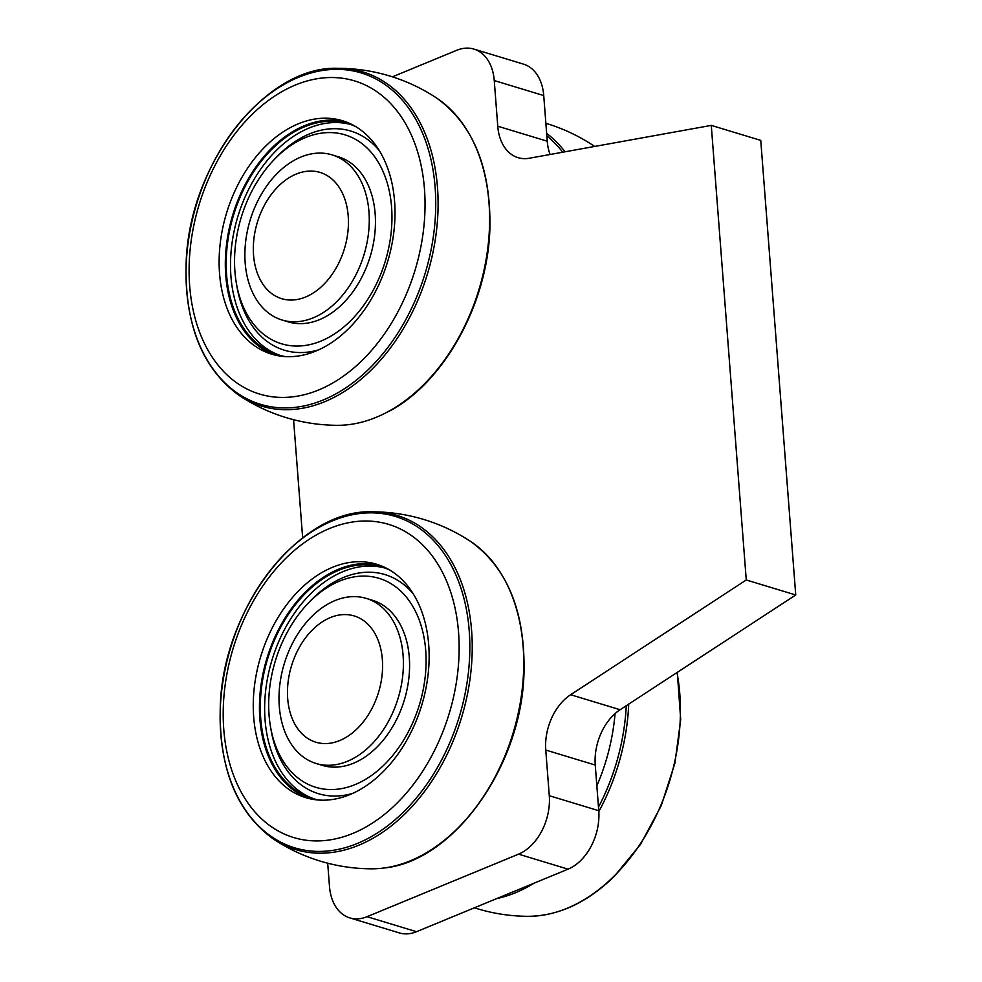 <?xml version="1.0" encoding="UTF-8"?>
<svg xmlns="http://www.w3.org/2000/svg" width="982" height="982" viewBox="0 0 982 982"><rect width="100%" height="100%" fill="white"/><g stroke="black" fill="none" stroke-linecap="round" stroke-linejoin="round"><path stroke-width="1.47" d="M676.991 672.56A174.587 120.393 106.9 0 1 613.615 876.582A174.587 120.393 106.9 0 1 528.574 916.316A174.587 120.393 106.9 0 1 528.316 916.316C558.574 915.924 587.236 902.605 614.29 876.386L640.583 844.274L661.23 805.731L674.892 763.26L680.698 719.634L677.298 672.363M534.147 883.137A174.587 120.393 106.9 0 1 496.732 898.591M628.726 704.094A174.587 120.393 106.9 0 1 598.824 811.562M615.063 713.607A163.626 112.832 106.9 0 1 596.86 785.882M593.398 145.594A174.587 120.393 106.9 0 1 593.901 145.937A174.587 120.393 106.9 0 1 594.65 146.453L593.398 145.594M546.643 133.368A174.587 120.393 106.9 0 1 565.067 151.793M549.822 153.781A163.626 112.832 106.9 0 1 550.386 154.444M285.431 356.589A120.786 83.298 106.9 0 1 278.213 354.907A120.786 83.298 106.9 0 1 227.431 243.929A120.786 83.298 106.9 0 1 306.63 125.966A120.786 83.298 106.9 0 1 348.303 123.732A120.786 83.298 106.9 0 1 355.238 126.334M280.398 355.521A120.786 83.298 106.9 0 1 231.961 243.646A120.786 83.298 106.9 0 1 310.963 127.279A120.786 83.298 106.9 0 1 350.451 124.432M274.8 355.018A121.977 84.108 106.9 0 1 226.879 241.682A121.977 84.108 106.9 0 1 306.568 124.849A121.977 84.108 106.9 0 1 345.529 121.743M273.536 160.275A109.174 75.295 106.9 0 1 307.268 136.854A109.174 75.295 106.9 0 1 391.376 204.722A109.174 75.295 106.9 0 1 326.392 338.606A109.174 75.295 106.9 0 1 236.331 282.988A109.174 75.295 106.9 0 1 273.536 160.275L275.942 157.746A114.489 78.953 106.9 0 1 311.306 133.184A114.489 78.953 106.9 0 1 379.187 150.479M318.757 349.813A114.489 78.953 106.9 0 1 236.92 286.425L236.331 282.988M388.774 411.47C444.11 382.661 487.845 303.328 489.883 228.634C491.025 168.192 473.299 124.689 436.708 98.102A174.587 120.393 106.9 0 1 436.855 98.2A174.587 120.393 106.9 0 1 486.79 255.32A174.587 120.393 106.9 0 1 388.185 411.605A174.587 120.393 106.9 0 1 337.501 425.316A174.587 120.393 106.9 0 1 336.789 425.304M239.289 395.537C202.697 368.95 184.972 325.435 186.114 265.005C187.746 165.823 265.091 65.082 338.495 68.323A174.587 120.393 106.9 0 1 339.158 68.323A174.587 120.393 106.9 0 1 438.095 205.434A174.587 120.393 106.9 0 1 336.679 395.992A174.587 120.393 106.9 0 1 239.289 395.537A174.587 120.393 106.9 0 1 239.252 395.513M329.977 384.563A163.626 112.832 106.9 0 1 195.418 218.274A163.626 112.832 106.9 0 1 395.832 109.481A163.626 112.832 106.9 0 1 329.977 384.563M324.146 347.112A121.977 84.108 106.9 0 1 271.683 354.171A121.977 84.108 106.9 0 1 226.572 213.033A121.977 84.108 106.9 0 1 342.46 120.712A121.977 84.108 106.9 0 1 394.482 225.688A121.977 84.108 106.9 0 1 324.146 347.112M369.146 599.388A86.269 59.497 -73.1 0 0 366.225 598.382A86.269 59.497 -73.1 0 0 284.264 663.685A86.269 59.497 -73.1 0 0 316.167 763.505A86.269 59.497 -73.1 0 0 397.465 700.338A86.269 59.497 -73.1 0 0 369.146 599.388M316.167 763.505L322.354 765.383A86.269 59.497 -73.1 0 0 403.651 702.216A86.269 59.497 -73.1 0 0 375.333 601.266A86.269 59.497 -73.1 0 0 372.411 600.26L366.225 598.382M327.693 863.203L329.486 886.439A47.602 32.823 -73.1 0 0 349.813 917.9A47.602 32.823 -73.1 0 0 367.035 916.697L518.545 854.156A47.602 32.823 -73.1 0 0 549.282 795.702L545.771 750.052A47.602 32.823 106.9 0 1 570.628 694.728L746.259 579.981L711.275 125.389L529.347 158.237A47.602 32.823 106.9 0 1 518.103 157.672A47.602 32.823 106.9 0 1 497.764 126.212L494.253 80.561A47.602 32.823 -73.1 0 0 473.925 49.1A47.602 32.823 -73.1 0 0 456.704 50.303L392.444 76.829M711.275 125.389L760.755 140.389L795.739 594.982L620.108 709.728A47.602 32.823 -73.1 0 0 595.252 765.052L545.771 750.052M293.569 419.695L302.652 537.829M473.925 49.1L523.406 64.1A47.602 32.823 106.9 0 1 543.733 95.561L494.253 80.561M367.035 916.697L416.515 931.697L568.038 869.156L518.545 854.156M416.515 931.697A47.602 32.823 106.9 0 1 399.293 932.9L349.813 917.9M497.764 126.212L547.244 141.212L543.733 95.561M547.244 141.212A47.602 32.823 -73.1 0 0 550.08 154.493M549.282 795.702L598.762 810.715L595.252 765.052M598.762 810.715A47.602 32.823 106.9 0 1 568.038 869.156M746.259 579.981L795.739 594.982M282.791 182.271A65.978 45.491 -73.1 0 0 271.842 293.679A65.978 45.491 -73.1 0 0 348.021 230.745A65.978 45.491 -73.1 0 0 282.791 182.271M369.465 712.932A65.978 45.491 -73.1 0 0 346.18 614.597A65.978 45.491 -73.1 0 0 289.395 709.691A65.978 45.491 -73.1 0 0 369.465 712.932M319.555 800.097A120.786 83.298 106.9 0 1 312.337 798.403A120.786 83.298 106.9 0 1 264.747 669.552A120.786 83.298 106.9 0 1 366.986 564.76A120.786 83.298 106.9 0 1 382.428 567.24A120.786 83.298 106.9 0 1 389.363 569.842M314.522 799.017A120.786 83.298 106.9 0 1 269.461 669.282A120.786 83.298 106.9 0 1 371.319 566.074A120.786 83.298 106.9 0 1 384.576 567.927M308.925 798.526A121.977 84.108 106.9 0 1 264.489 667.146A121.977 84.108 106.9 0 1 367.182 563.594A121.977 84.108 106.9 0 1 379.653 565.239M307.661 603.783A109.174 75.295 106.9 0 1 365.108 576.103A109.174 75.295 106.9 0 1 425.844 669.208A109.174 75.295 106.9 0 1 352.624 785.563A109.174 75.295 106.9 0 1 270.467 726.496A109.174 75.295 106.9 0 1 307.661 603.783L310.067 601.254A114.489 78.953 106.9 0 1 370.3 572.224A114.489 78.953 106.9 0 1 413.312 593.987M352.882 793.321A114.489 78.953 106.9 0 1 271.057 729.933L270.467 726.496M469.985 541.045A174.587 120.393 106.9 0 1 470.832 541.598A174.587 120.393 106.9 0 1 515.525 724.483A174.587 120.393 106.9 0 1 384.318 867.965A174.587 120.393 106.9 0 1 373.074 868.812A174.587 120.393 106.9 0 1 371.626 868.812M332.812 852.351A174.587 120.393 106.9 0 1 273.671 839.205A174.587 120.393 106.9 0 1 273.426 839.045C236.834 812.458 219.096 768.943 220.238 708.513C221.883 609.331 299.215 508.59 372.62 511.831A174.587 120.393 106.9 0 1 373.602 511.831A174.587 120.393 106.9 0 1 470.562 674.818A174.587 120.393 106.9 0 1 332.812 852.351M328.491 840.113A163.626 112.832 106.9 0 1 245.991 615.211A163.626 112.832 106.9 0 1 449.105 587.506A163.626 112.832 106.9 0 1 328.491 840.113M331.72 799.593A121.977 84.108 106.9 0 1 305.807 797.666A121.977 84.108 106.9 0 1 260.709 656.541A121.977 84.108 106.9 0 1 376.585 564.22A121.977 84.108 106.9 0 1 426.151 687.265A121.977 84.108 106.9 0 1 331.72 799.593M296.404 159.121A86.269 59.497 -73.1 0 0 245.328 244.788A86.269 59.497 -73.1 0 0 282.043 320.009A86.269 59.497 -73.1 0 0 364.003 254.706A86.269 59.497 -73.1 0 0 332.1 154.874A86.269 59.497 -73.1 0 0 296.404 159.121M282.043 320.009L288.229 321.875A86.269 59.497 -73.1 0 0 370.189 256.572A86.269 59.497 -73.1 0 0 338.287 156.752L332.1 154.874M626.27 705.702A173.163 119.411 106.9 0 1 598.492 807.118M546.839 135.921A173.163 119.411 106.9 0 1 562.723 152.21M335.132 394.298A173.163 119.411 106.9 0 1 192.718 218.311A173.163 119.411 106.9 0 1 404.83 103.184A173.163 119.411 106.9 0 1 335.132 394.298M570.628 694.728L620.108 709.728M331.572 850.547A173.163 119.411 106.9 0 1 244.26 612.535A173.163 119.411 106.9 0 1 459.22 583.222A173.163 119.411 106.9 0 1 331.572 850.547M474.38 907.81A178.491 178.491 0 0 0 528.746 916.316M594.208 146.146A178.491 178.491 0 0 0 546.471 123.499A178.491 178.491 0 0 0 545.869 123.327M436.965 98.274A178.491 178.491 0 0 0 340.95 68.347M239.191 395.464A178.491 178.491 0 0 0 336.225 425.304M469.568 540.775A178.491 178.491 0 0 0 370.987 511.831M274.003 839.426A178.491 178.491 0 0 0 374.032 868.812M470.832 541.598C507.424 568.185 525.149 611.7 524.007 672.13C522.203 764.978 454.384 860.87 384.514 867.953"/></g></svg>
